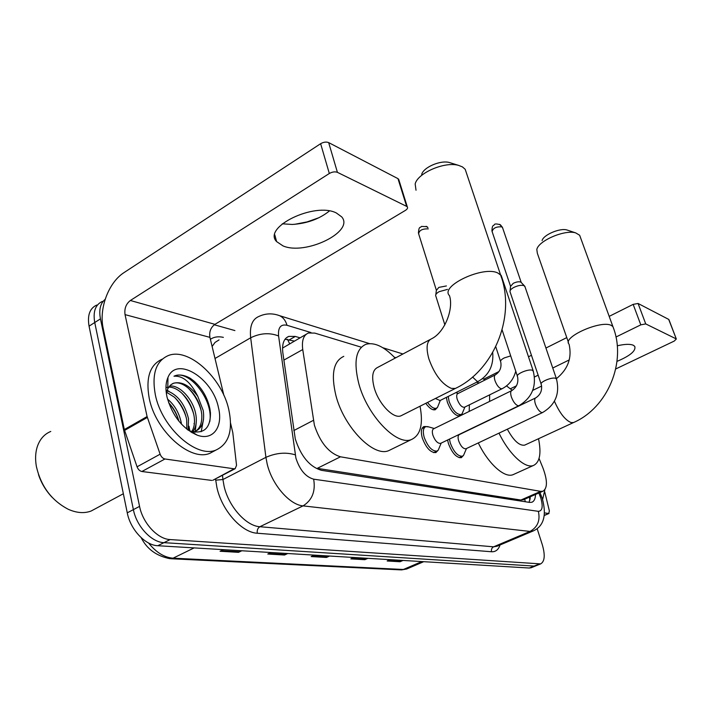 <?xml version="1.0" encoding="UTF-8"?>
<svg xmlns="http://www.w3.org/2000/svg" width="712" height="712" viewBox="0 0 712 712"><rect width="100%" height="100%" fill="white"/><g stroke="black" fill="none" stroke-linecap="round" stroke-linejoin="round"><path stroke-width="1.07" d="M459.569 416.12C454.799 415.639 450.705 410.913 447.278 401.933L446.38 397.376M463.165 455.76L461.296 457.683C456.374 457.816 452.075 453.081 448.4 443.478L447.608 439.998M437.907 450.509L435.869 452.592C430.582 452.779 426.043 447.875 422.26 437.889C420.641 431.721 421.21 427.948 423.987 426.559L426.283 426.541M360.833 347.064L314.793 333.1L308.43 333.011C303.517 335.067 301.621 340.576 302.742 349.548L314.392 425.18C320.169 442.606 328.864 453.143 340.478 456.801L540.675 491.36L542.953 491.218C547.572 488.218 547.572 480.467 542.944 467.962L539.055 458.457M306.187 334.275L282.887 347.892M340.478 456.801L317.267 468.345L520.908 500.029L523.792 499.61M479.14 382.949L476.675 382.202M395.925 357.709L394.341 357.228M437.168 407.727L435.272 409.729C432.478 410.379 429.318 408.243 425.785 403.321M461.732 414.153L460.842 415.497M299.966 337.8L295.32 336.438L288.778 336.393C283.803 338.494 281.827 343.976 282.851 352.849L295.293 438.993C300.989 456.419 309.738 466.867 321.539 470.347L529.612 502.405L531.882 502.236C534.169 501.31 535.38 498.729 535.513 494.475M194.029 423.471L194.269 424.539L194.029 423.471M537.124 528.598L542.304 544.724C545.303 555.111 544.751 561.501 540.639 563.895L170.141 539.571C157.681 539.162 142.765 523.16 139.561 506.383L100.454 318.869C98.772 309.809 100.339 303.303 105.145 299.36M214.276 324.77L234.898 330.573M531.321 567.678L529.31 568.025L157.806 545.721C145.284 545.392 130.385 529.532 127.261 512.836L89.062 326.149L94.74 322.518C92.871 311.607 95.408 304.576 102.359 301.434C95.408 304.576 92.871 311.607 94.74 322.518L133.384 509.623L94.74 322.518L100.454 318.869M157.806 545.721L163.956 542.66C151.46 542.286 136.553 526.355 133.384 509.623C136.553 526.355 151.46 542.286 163.956 542.66L534.116 566.076L163.956 542.66L170.141 539.571M536.109 565.728L540.639 563.895M188.903 429.87L189 430.493L188.903 429.87M530.36 496.736L529.096 502.325M285.031 339.232L294.216 341.057M402.173 560.397L400.055 561.741L403.045 560.442M390.203 559.677L387.186 560.994L400.055 561.741M367 558.279L364.829 559.694L367.89 558.333M353.917 557.496L350.829 558.876L364.829 559.694M240.861 550.705L238.502 552.334L241.804 550.768M223.399 549.664L220.061 551.257L238.502 552.334M286.82 553.464L284.533 555.013L287.755 553.527M271.032 552.521L267.783 554.034L284.533 555.013M328.695 555.983L326.461 557.46L329.603 556.036M314.357 555.12L311.18 556.57L326.461 557.46M89.062 326.149C87.22 315.256 89.783 308.225 96.761 305.056M336.313 212.95C314.615 201.736 262.301 227.253 276.594 241.582L282.958 245.871C305.261 255.768 354.95 231.676 341.68 216.857L336.313 212.95M213.191 480.084L234.097 468.799L164.962 458.982L141.884 471.504C139.739 471.041 138.128 469.475 137.06 466.805L124.315 429.558L103.204 328.437C98.746 308.608 108.553 282.344 124.226 272.465L320.631 143.699C323.568 142.026 326.247 141.67 328.668 142.605L337.417 172.34C334.987 171.459 332.29 171.841 329.318 173.497L130.367 300.491C126.015 303.917 124.244 308.625 125.036 314.624L147.09 416.556L160.129 454.194C161.224 456.89 162.834 458.483 164.962 458.982M211.713 480.413L141.884 471.504M294.572 224.333L307.121 221.895L319.154 217.632M223.871 395.329L209.924 337.363C209.07 331.792 210.734 327.449 214.926 324.343L405.342 210.432C407.317 209.159 407.976 207.975 407.317 206.898L406.65 206.382L397.972 178.641L328.668 142.605M397.972 178.641L398.925 180.083M406.65 206.382L337.417 172.34M234.097 468.799L235.138 468.71L236.544 465.345L232.806 432.673L230.546 423.07M329.398 210.983C319.385 219.029 307.005 223.515 292.249 224.458L282.281 223.808M51.976 497.181C45.835 490.613 41.341 483.101 38.501 474.628M95.773 508.537L91.163 511.011C84.345 513.574 76.771 513.023 68.414 509.356C51.656 500.652 40.984 486.385 36.392 466.538C35.164 459.569 35.377 453.233 37.024 447.519C39.489 439.58 44.073 434.222 50.774 431.445M228.757 409.462C233.153 430.297 228.944 443.807 216.128 449.984C196.859 458.777 161.784 427.903 155.323 394.715C151.629 374.112 155.928 361.073 168.21 355.591C188.635 347.136 221.904 377.76 228.757 409.462M214.686 450.749L210.04 453.224C190.674 462.07 155.59 431.365 149.217 398.257C145.577 377.689 149.929 364.651 162.274 359.124M187.799 429.915L190.656 431.161C203.863 434.302 210.467 428.286 210.467 413.111L209.942 408.973C207.557 397.75 202.217 388.423 193.904 381.009L190.389 378.366C184.648 375.082 179.495 374.236 174.921 375.811L173.986 376.212C182.859 375.544 190.807 382.273 197.811 396.388C189.89 385.619 181.827 381.214 173.621 383.198L172.09 383.928M166.421 393.896L167.792 388.601L170.853 384.792L173.621 383.198M167.017 397.065C165.353 389.277 165.665 382.727 167.961 377.422C176.656 355.6 212.559 378.09 218.397 407.38C223.381 426.63 213.182 441.128 197.286 435.183C182.495 428.633 172.411 415.933 167.017 397.065M191.84 431.552C194.065 427.823 194.892 423.275 194.332 417.899L194.002 415.639C192.071 406.347 187.817 398.675 181.213 392.606C176.932 388.894 172.74 387.061 168.646 387.114M167.81 387.186L166.003 387.622M192.792 431.819C196.031 427.378 197.055 421.646 195.836 414.615C193.361 399.281 179.148 384.213 169.376 386.162M186.838 429.167L186.695 419.706C184.871 410.735 180.768 403.223 174.387 397.18L166.644 392.276M188.208 430.226L188.511 418.692C184.906 404.158 177.733 394.84 166.991 390.746M178.89 421.175C176.985 413.992 173.559 407.834 168.628 402.716M181.462 424.147L181.249 422.741C179.184 412.898 174.609 405.012 167.516 399.076M192.142 432.807L192.97 432.567M194.136 432.104C199.752 429.211 202.297 423.293 201.754 414.357L201.363 411.536C199.333 401.942 194.919 394.101 188.11 388.013C182.726 383.572 177.831 382.006 173.399 383.332M191.083 432.175L192.204 432.104M193.308 431.935L195.319 431.365C202.119 428.143 204.753 421.192 203.214 410.504L197.811 396.388M188.867 430.431L188.885 426.559M169.225 391.529L167.142 390.265M195.177 432.255L196.192 422.857M201.176 431.712L203.561 419.11M178.685 420.392C176.478 413.743 173.132 407.869 168.646 402.769M186.17 417.259C183.803 409.747 180.047 403.215 174.912 397.661M193.673 414.046C191.243 405.893 187.22 398.862 181.613 392.962M201.211 410.744C198.728 401.986 194.456 394.493 188.395 388.262M209.693 421.86C214.027 400.909 189.57 369.626 174.858 375.847L173.986 376.212M466.422 172.963L465.194 169.305L462.444 166.902L458.635 165.398C444.947 161.224 417.641 172.971 415.167 183.954L416.022 190.238M430.021 339.588L377.725 367.383C372.563 369.804 371.37 376.506 374.147 387.497C378.446 403.624 393.335 419.19 400.901 415.835L402.271 415.149M420.036 406.214C423.409 424.174 420.543 435.281 411.456 439.526C396.798 446.228 367.17 415.532 358.759 383.483C353.464 361.945 355.849 348.889 365.915 344.297C374.432 341.991 384.177 346.602 395.169 358.109M391.324 449.37L388.77 450.616C373.711 457.522 343.985 427.378 335.913 395.56C330.84 374.174 333.465 361.1 343.798 356.356M421.691 174.431C423.373 167.32 440.666 159.871 449.459 162.541L450.58 162.888M580.369 237.238L579.657 235.263L575.732 232.904C564.972 229.353 538.477 240.701 536.821 249.449L537.329 253.223L568.452 342.41M507.336 429.194C513.557 440.577 519.315 445.89 524.611 445.16L525.242 444.867M538.521 438.726C541.494 453.5 539.794 462.417 533.439 465.479C525.171 468.941 509.098 454.185 499.005 433.136M514.162 474.174L513.005 474.699C504.479 478.277 488.281 463.788 478.304 442.926M489.598 401.426L489.651 394.849M506.526 385.913L512.266 390.318M469.199 411.403L469.359 404.834M542.09 240.62C543.229 234.933 560.059 227.715 566.983 229.994L567.784 230.261M440.826 443.256L440.505 443.416C437.551 443.496 435.005 440.728 432.86 435.112C431.935 431.632 432.237 429.505 433.786 428.731L511.545 390.692M439.26 447.723L438.263 450.126L436.945 451.088C431.997 451.257 427.743 446.655 424.183 437.293C422.661 431.508 423.195 427.965 425.785 426.666L428.597 426.871M500.572 274.841L501.462 276.185M466.155 448.676L465.879 448.8C463.129 448.863 460.709 446.193 458.635 440.781C457.7 437.382 457.958 435.308 459.418 434.56L535.504 397.981M464.447 453.259L463.548 455.36L462.355 456.223C457.745 456.348 453.713 451.906 450.26 442.9L449.45 439.108M541.093 383.901L510.006 291.689C509.801 290.398 511.047 288.992 513.744 287.479C517.98 285.441 521.424 284.845 524.094 285.672L525.073 286.963M510.103 290.683L510.54 286.402L513.236 283.349C516.28 281.881 518.772 281.454 520.694 282.059L521.3 282.566M435.673 295.836C435.433 294.537 436.598 293.148 439.153 291.671L447.492 289.392M435.824 294.643L436.349 290.416L438.85 287.39L446.397 285.948M440.025 400.553L435.424 398.48M438.423 405.11L437.506 407.371L436.305 408.243C433.742 408.848 430.822 406.917 427.556 402.431M464.651 407.157L464.358 407.3C461.679 407.308 459.302 404.665 457.229 399.352C456.339 396.175 456.561 394.243 457.905 393.567L495.16 374.939M462.925 411.803L462.097 413.779L461.002 414.571C456.508 414.615 452.538 410.219 449.094 401.363L448.213 396.459M617.019 361.367C630.307 355.742 636.208 350.722 634.721 346.317L633.191 345.195C629.915 343.887 624.602 344.092 617.26 345.801M544.279 515.381L548.694 513.494L544.52 512.907M483.84 379.113L499.041 371.513M528.482 356.774L531.463 355.279M545.935 348.035L566.779 337.604M609.196 316.368L633.164 304.371L638.077 303.472L645.731 323.916L640.8 324.85L615.96 337.025M615.747 368.958L674.219 341.084L676.329 339.01L668.693 319.394L638.077 303.472M676.133 338.859L645.731 323.916M569.28 359.907L552.752 368.015M538.156 375.171L534.552 376.942M516.494 385.788L510.459 388.743M548.694 513.494L549.388 510.993L544.769 492.054M544.849 489.776L542.615 499.53M293.816 430.564L313.378 420.356M524.691 499.21L526.124 498.587M287.47 339.277L289.597 343.673M524.655 499.228L525.322 501.746M283.874 360.112L302.742 349.548M520.908 500.029L540.675 491.36M310.975 332.548L286.998 325.286C280.706 323.969 277.903 327.538 278.588 335.975L295.907 458.119C299.725 469.884 305.635 476.907 313.654 479.176L538.352 511.332C542.393 511.047 543.212 506.615 540.8 498.026L538.859 493.007M533.377 530.885L530.004 531.428L303.063 505.885C289.57 504.897 271.975 484.614 267.169 463.957L265.914 457.344L222.936 479.523L224.058 486.047C228.499 506.392 246.049 526.061 259.889 526.72L493.594 546.825L497.047 546.229M500.029 544.974C498.48 549.7 495.659 551.96 491.556 551.756L257.326 533.235C256.863 530.262 257.717 528.09 259.889 526.72L303.063 505.885C312.185 500.162 315.719 491.253 313.654 479.176M541.227 495.641L539.892 495.534M257.326 533.235C241.724 532.612 221.859 510.468 216.911 487.515L215.531 478.873M210.387 339.304C213.992 336.874 218.317 336.224 223.372 337.363M139.561 506.383L127.261 512.836M538.931 564.118L529.31 568.025M295.249 454.834C285.975 452.004 276.194 452.841 265.914 457.344L250.677 337.782L215.006 358.492M278.588 335.975C269.661 332.468 260.361 333.065 250.677 337.782C249.52 326.354 252.226 319.252 258.812 316.493C265.558 313.298 272.509 313.04 279.674 315.71L277.137 314.882M219.047 339.909L215.06 342.41L212.114 346.477M222.482 475.269L222.936 479.523L215.665 480.164M538.352 511.332C540.399 520.499 537.622 527.2 530.004 531.428L493.594 546.825C491.752 547.848 491.075 549.486 491.556 551.756M485.201 379.923L482.611 378.633M286.998 325.286C285.699 320.667 283.251 317.472 279.674 315.71L369.537 343.611M529.523 497.101L530.2 498.765M289.553 339.713L295.32 336.438M170.969 558.742L400.598 569.867L407.406 568.692M148.523 542.962C156.133 552.423 164.321 557.496 173.069 558.181L169.928 558.689C156.426 555.983 146.859 548.997 141.207 537.729M194.127 547.902L173.069 558.181L403.375 569.484L421.78 561.572M327.315 556.962L312.257 556.081M285.405 554.497L268.878 553.527M239.401 551.791L221.192 550.723M365.657 559.223L351.87 558.413M400.865 561.296L388.209 560.549M214.926 324.343L130.367 300.491M209.924 337.363L125.036 314.624M124.315 429.558L147.09 416.556M329.318 173.497L320.631 143.699M147.34 417.446L124.555 430.431M137.06 466.805L160.129 454.194M188.992 426.265L189.819 430.84M400.901 415.835L455.386 388.44C493.959 370.382 516.129 316.181 500.643 275.055L497.973 273.097C483.724 265.291 439.455 286.126 449.477 295.64C453.9 308.883 444.662 332.54 431.517 338.796C426.702 341.03 425.829 347.723 428.882 358.884C434.516 374.485 442.001 384.32 451.337 388.387L455.386 388.44L456.695 387.782M465.194 169.305L501.693 278.196M554.426 401.23C559.596 412.951 565.132 420.062 571.033 422.554L573.463 422.581C607.728 407.807 627.014 361.785 612.916 326.603L613.522 328.276M556.392 378.686C567.945 369.323 572.172 357.816 569.066 344.172C561.679 337.355 601.124 319.697 611.332 325.437L612.916 326.603L579.657 235.263M519.19 405.582L518.113 405.76C515.488 404.799 513.236 401.853 511.367 396.922C510.308 393.362 510.468 391.235 511.848 390.541C516.743 387.275 518.656 382.673 517.571 376.728C514.936 374.432 528.357 368.585 532.398 370.285L533.413 371.468M510.513 286.162L492.126 231.631C492.998 228.08 496.255 226.496 501.898 226.879L502.636 227.929M499.584 224.325L501.898 226.879M542.793 412.435L541.85 412.595C539.385 411.687 537.24 408.848 535.415 404.078C534.356 400.598 534.472 398.524 535.762 397.857C540.55 394.724 542.402 390.283 541.307 384.533C538.824 382.388 551.942 376.728 555.725 378.33L556.633 379.371M436.314 290.087L418.638 233.794C419.145 230.341 422.358 228.694 428.286 228.872M426.114 226.282L427.885 227.618M478.5 381.294L477.289 381.49L472.563 377.04M502.316 388.618L501.248 388.788C498.765 387.844 496.673 385.103 494.965 380.582C494.021 377.369 494.181 375.438 495.445 374.797C499.949 371.735 501.711 367.463 500.741 361.981C500.082 360.877 501.239 359.533 504.185 357.949L510.7 355.893M640.8 324.85L633.164 304.371M423.987 426.559L423.355 426.871M529.408 497.145L529.959 500.029M523.276 499.833L542.953 491.218M497.492 546.051L532.772 531.143C543.683 526.471 546.869 515.63 542.33 498.64L539.963 492.526M485.397 379.825L482.54 378.686M402.947 353.98L382.816 347.732M286.464 337.71L288.778 336.393M423.72 561.688L406.694 569.004L401.435 569.92M531.036 567.793L535.824 565.844M274.796 234.88L276.594 241.582M407.317 206.898L398.649 179.184M235.138 468.71L212.772 480.306M123.354 493.745L91.163 511.011M216.128 449.984L210.04 453.224M167.792 388.601L167.961 377.422M195.319 431.365L194.02 432.077M190.656 431.161L197.286 435.183M411.456 439.526L388.77 450.616M449.459 162.541L458.635 165.398M524.611 445.16L573.463 422.581M533.439 465.479L513.005 474.699M532.754 390.372L541.636 386.064M566.983 229.994L575.732 232.904M440.505 443.416L518.897 405.724C532.149 397.741 536.901 386.082 533.172 370.756L501.177 275.339M441.182 443.087L438.263 450.126M436.945 451.088L433.688 452.645M434.249 428.499L427.494 426.55M425.206 426.96L421.993 428.535M517.339 376.007L502.111 329.887M491.921 231.008C492.206 224.155 493.549 226.14 494.279 224.778C494.537 223.702 496.576 223.702 500.394 224.778L502.432 227.324L521.22 282.45M465.879 448.8L542.544 412.551C555.476 404.87 560.095 393.603 556.419 378.748L524.815 286.215M466.485 448.515L463.548 455.36M462.355 456.223L459.222 457.7M520.944 282.192L524.433 285.859M418.416 233.038C419.003 225.829 419.973 228.24 421.548 226.416L426.897 226.674L427.805 227.359M444.858 324.877L435.913 296.308M439.687 400.723L478.17 381.454C488.948 375.171 493.79 365.532 492.704 352.538M440.319 400.411L437.506 407.371M436.305 408.243L433.234 409.774M464.358 407.3L502.04 388.752C508.982 385.174 513.557 379.327 515.755 371.219M500.518 361.313L495.766 346.735M464.927 407.015L462.097 413.779M461.002 414.571L458.038 416.022M458.27 393.38L455.716 392.704M676.329 339.01L668.888 319.555M549.014 513.468L544.262 515.497"/></g></svg>
